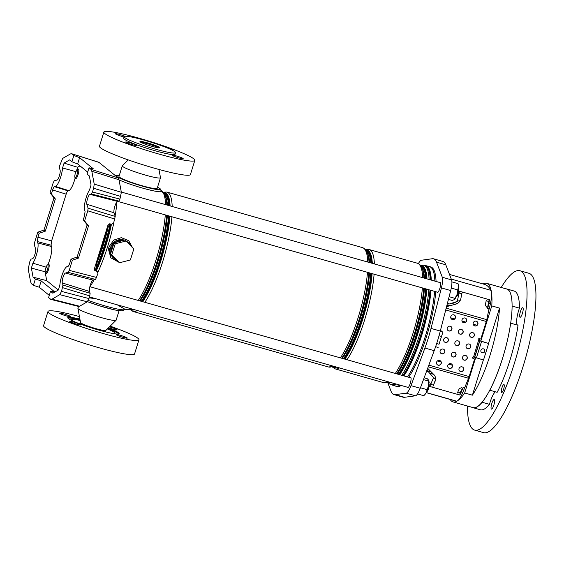 <?xml version="1.0" encoding="UTF-8"?>
<svg xmlns="http://www.w3.org/2000/svg" width="564" height="564" viewBox="0 0 564 564"><rect width="100%" height="100%" fill="white"/><g stroke="black" fill="none" stroke-linecap="round" stroke-linejoin="round"><path stroke-width="0.85" d="M76.21 171.738L62.555 167.987A12.013 2.912 105.9 0 1 60.743 176.863A12.013 2.912 105.9 0 1 55.441 186.43L54.468 186.684L67.99 190.872C67.405 191.147 66.799 192.246 66.164 194.164L51.613 240.87L51.063 245.206L37.372 241.575L37.922 237.24L51.613 240.87M75.16 177.871A12.394 3.003 105.9 0 1 74.349 180.769A12.394 3.003 105.9 0 1 68.879 190.639L67.99 190.872M99.158 162.446L71.565 153.704L98.813 162.256L118.151 177.871L119.004 179.754L91.812 171.252L90.959 169.362L89.02 167.79L87.06 174.086L89.352 175.947L91.051 185.013L89.528 189.899A12.013 2.912 -74.1 0 0 86.2 197.541A12.013 2.912 -74.1 0 0 84.6 210.125L85.058 211.528L84.508 215.864L83.275 219.819L84.621 220.919L87.772 210.809L88.097 208.208L115.211 216.449L113.618 223.118L111.63 224.268L109.994 223.859L108.006 225.015L94.336 268.915L95.344 270.91L94.83 270.635M89.02 167.79L93.236 168.728L79.602 157.652L73.849 155.467L71.917 153.894L70.465 153.909L62.625 158.449L59.763 165.428L59.431 168.03L60.108 170.131A5.386 1.304 105.9 0 1 59.389 175.771A5.386 1.304 105.9 0 1 57.013 180.057L54.306 180.755L53.206 182.736L50.062 192.839L51.409 193.938L52.642 189.976C53.277 188.059 53.883 186.959 54.468 186.684M119.004 179.754L121.359 192.303L119.935 199.099L118.842 201.073L117.552 201.404A6.155 1.488 -74.1 0 0 114.837 206.311A6.155 1.488 -74.1 0 0 114.02 212.755L115.211 216.449M117.552 201.404L89.923 194.354A5.386 1.304 -74.1 0 0 87.547 198.641A5.386 1.304 -74.1 0 0 86.828 204.281L88.097 208.208M89.923 194.354L91.368 193.981L92.468 192L119.935 199.099M120.759 196.448L93.631 188.263L92.468 192M93.631 188.263L94.223 184.118L121.359 192.303M91.812 171.252L94.223 184.118M83.275 219.819L87.152 224.803L77.127 256.994L71.015 259.172L69.788 263.127C69.153 265.052 68.54 266.152 67.955 266.427L66.989 266.673A12.013 2.912 105.9 0 0 62.675 273.392A12.013 2.912 105.9 0 0 59.869 285.123L58.353 290.002L52.833 293.202L50.541 291.341L48.575 297.637L50.915 299.421L78.558 306.456M49.279 295.388L39.24 287.231L33.403 285.313L31.471 283.741L30.611 281.859L28.2 268.986L29.962 261.104L31.055 259.13L32.501 258.756A5.386 1.304 -74.1 0 0 34.883 254.463A5.386 1.304 -74.1 0 0 35.595 248.83L34.326 244.896L34.658 242.294L37.802 232.192L39.156 233.284L37.922 237.24M50.513 299.209L51.959 299.202L59.798 294.655L61.504 291.412L62.999 285.074L90.113 293.315L89.782 295.917L62.667 287.675M94.456 270.191L96.945 271.411L95.154 269.952A1.657 1.6 129.1 0 1 95.668 270.226L97.459 271.679L96.945 271.411L97.953 273.399L95.591 279.448L93.039 280.104A6.155 1.488 105.9 0 0 90.325 285.003A6.155 1.488 105.9 0 0 89.507 291.447L62.322 282.973L62.999 285.074M62.322 282.973A5.386 1.304 105.9 0 1 63.034 277.333A5.386 1.304 105.9 0 1 65.41 273.046L68.124 272.349L69.217 270.368L96.691 277.467M71.015 259.172L72.368 260.265L69.217 270.368M87.681 172.105L77.642 163.948L71.889 161.762L69.598 159.901L64.077 163.102L62.555 167.987M50.541 291.341L54.842 292.018L41.2 280.935L39.24 287.231M41.2 280.935L35.363 279.018L33.072 277.157L46.734 280.653L58.289 290.037M61.504 291.412L88.957 298.567L89.782 295.917M88.957 298.567L87.251 301.81L59.798 294.655M51.959 299.202L79.609 306.245L87.251 301.81M79.609 306.245L78.163 306.252M89.507 291.447L90.113 293.315M77.127 256.994L78.481 258.086L88.506 225.903L84.621 220.919M78.481 258.086L72.368 260.265M50.062 192.839L53.996 197.872L43.978 230.056L37.802 232.192M73.849 155.467L71.889 161.762M43.978 230.056L45.324 231.155L55.35 198.972L51.409 193.938M45.324 231.155L39.156 233.284M35.363 279.018L33.403 285.313M33.072 277.157L31.372 268.09L32.895 263.205A12.013 2.912 -74.1 0 0 37.055 252.58A12.013 2.912 -74.1 0 0 37.823 242.985L37.372 241.575M80.003 165.865L77.606 167.261L64.077 163.102M46.734 280.653L45.064 271.749L31.372 268.09M46.459 267.265L32.895 263.205M47.862 264.671A12.394 3.003 -74.1 0 0 51.479 246.489L51.063 245.206M77.606 167.261L76.697 170.173M53.996 197.872L55.35 198.972M87.152 224.803L88.506 225.903M79.602 157.652L77.642 163.948M172.915 150.51A5.802 0.585 17.3 0 0 173.056 150.44A5.802 0.585 17.3 0 0 172.929 150.25A5.802 0.585 17.3 0 0 168.086 148.283M124.94 136.276A5.802 0.585 17.3 0 0 118.99 134.31A5.802 0.585 17.3 0 0 115.514 133.788A5.802 0.585 17.3 0 0 115.634 133.978A5.802 0.585 17.3 0 0 124.038 136.946M172.239 155.403A5.802 0.585 17.3 0 0 178.161 157.708A5.802 0.585 17.3 0 0 183.187 158.667A5.802 0.585 17.3 0 0 183.067 158.484A5.802 0.585 17.3 0 0 177.145 156.179A5.802 0.585 17.3 0 0 172.112 155.22A5.802 0.585 17.3 0 0 172.239 155.403M125.772 142.206A5.802 0.585 17.3 0 0 131.687 144.504A5.802 0.585 17.3 0 0 136.721 145.47A5.802 0.585 17.3 0 0 136.594 145.279A5.802 0.585 17.3 0 0 130.672 142.981A5.802 0.585 17.3 0 0 125.645 142.022A5.802 0.585 17.3 0 0 125.772 142.206M175.545 152.661L175.059 154.233A26.924 2.7 -162.7 0 1 151.709 149.77A26.924 2.7 -162.7 0 1 124.221 139.089A26.924 2.7 -162.7 0 1 123.643 138.222L124.136 136.65A26.924 2.7 17.3 0 0 124.715 137.517A26.924 2.7 17.3 0 0 152.195 148.198A26.924 2.7 17.3 0 0 175.545 152.661A26.924 2.7 17.3 0 0 174.967 151.794A26.924 2.7 17.3 0 0 147.486 141.113A26.924 2.7 17.3 0 0 124.136 136.65M140.175 141.909A10.356 1.036 17.3 0 0 150.743 146.02A10.356 1.036 17.3 0 0 159.725 147.733A10.356 1.036 17.3 0 0 159.506 147.401A10.356 1.036 17.3 0 0 148.931 143.291A10.356 1.036 17.3 0 0 139.957 141.578A10.356 1.036 17.3 0 0 140.175 141.909M103.868 132.061L99.461 146.231A47.637 4.78 17.3 0 0 100.484 147.768A47.637 4.78 17.3 0 0 149.107 166.662A47.637 4.78 17.3 0 0 190.421 174.558L194.827 160.395A47.637 4.78 17.3 0 0 193.804 158.858A47.637 4.78 17.3 0 0 145.181 139.964A47.637 4.78 17.3 0 0 103.868 132.061A47.637 4.78 17.3 0 0 104.89 133.597A47.637 4.78 17.3 0 0 153.521 152.492A47.637 4.78 17.3 0 0 194.827 160.395M128.239 159.901L122.339 165.76A20.008 2.009 17.3 0 0 122.282 165.858L118.976 176.476A20.008 2.009 17.3 0 0 119.406 177.124A20.008 2.009 17.3 0 0 139.823 185.062A20.008 2.009 17.3 0 0 157.173 188.376L160.486 177.752A20.008 2.009 17.3 0 0 160.493 177.646L158.963 169.475M122.282 165.858A20.008 2.009 17.3 0 0 122.712 166.5A20.008 2.009 17.3 0 0 143.136 174.438A20.008 2.009 17.3 0 0 160.486 177.752M158.794 147.874A10.356 1.036 17.3 0 0 149.904 144.447A10.356 1.036 17.3 0 0 140.64 142.22M109.409 326.894A5.802 0.585 -162.7 0 1 117.044 329.679A5.802 0.585 -162.7 0 1 117.171 329.862A5.802 0.585 -162.7 0 1 114.189 329.468A5.802 0.585 -162.7 0 1 108.591 327.712M59.749 313.401A5.802 0.585 -162.7 0 1 59.629 313.217A5.802 0.585 -162.7 0 1 64.656 314.176A5.802 0.585 -162.7 0 1 70.578 316.474A5.802 0.585 -162.7 0 1 70.697 316.665A5.802 0.585 -162.7 0 1 65.671 315.706A5.802 0.585 -162.7 0 1 59.749 313.401M116.353 334.833A5.802 0.585 -162.7 0 1 116.226 334.649A5.802 0.585 -162.7 0 1 121.26 335.608A5.802 0.585 -162.7 0 1 127.182 337.906A5.802 0.585 -162.7 0 1 127.302 338.097A5.802 0.585 -162.7 0 1 122.275 337.131A5.802 0.585 -162.7 0 1 116.353 334.833M69.887 321.635A5.802 0.585 -162.7 0 1 69.76 321.445A5.802 0.585 -162.7 0 1 74.786 322.411A5.802 0.585 -162.7 0 1 80.708 324.709A5.802 0.585 -162.7 0 1 80.835 324.892A5.802 0.585 -162.7 0 1 75.802 323.933A5.802 0.585 -162.7 0 1 69.887 321.635M79.439 316.573A47.637 4.78 17.3 0 0 47.982 311.49A47.637 4.78 17.3 0 0 49.005 313.027A47.637 4.78 17.3 0 0 97.635 331.921A47.637 4.78 17.3 0 0 138.941 339.824A47.637 4.78 17.3 0 0 137.919 338.287A47.637 4.78 17.3 0 0 110.163 326.147M47.982 311.49L43.569 325.654A47.637 4.78 17.3 0 0 44.598 327.19A47.637 4.78 17.3 0 0 93.222 346.084A47.637 4.78 17.3 0 0 134.535 353.988L138.941 339.824M118.75 333.958A26.924 2.7 17.3 0 0 118.348 333.578A26.924 2.7 17.3 0 0 107.717 328.572M80.074 319.964A26.924 2.7 17.3 0 0 67.934 318.138M79.905 319.076A26.924 2.7 17.3 0 0 67.758 317.652A26.924 2.7 17.3 0 0 68.336 318.519A26.924 2.7 17.3 0 0 95.817 329.2A26.924 2.7 17.3 0 0 119.173 333.662A26.924 2.7 17.3 0 0 118.595 332.795A26.924 2.7 17.3 0 0 108.358 327.938M78.495 306.442L77.917 308.296A20.008 2.009 17.3 0 0 77.91 308.402A20.008 2.009 17.3 0 0 78.347 308.938A20.008 2.009 17.3 0 0 98.263 316.728A20.008 2.009 17.3 0 0 116.064 320.289A20.008 2.009 17.3 0 0 116.121 320.197L119.067 310.722M77.91 308.402L80.56 322.573A13.254 1.332 17.3 0 0 80.849 322.925A13.254 1.332 17.3 0 0 94.047 328.086A13.254 1.332 17.3 0 0 105.835 330.448L116.064 320.289M113.181 333.543A22.779 2.284 17.3 0 0 114.971 333.218A22.779 2.284 17.3 0 0 114.485 332.485A22.779 2.284 17.3 0 0 107.329 328.967M80.173 320.507A22.779 2.284 17.3 0 0 71.466 319.668A22.779 2.284 17.3 0 0 71.959 320.401A22.779 2.284 17.3 0 0 72.756 320.958M89.175 297.848L95.845 298.73M117.22 304.8L124.658 309.079L124.545 309.439A24.851 2.496 -162.7 0 1 112.01 307.796A24.851 2.496 -162.7 0 1 88.252 300.393M110.671 253.68A10.688 10.314 -50.9 0 1 110.664 247.279A10.688 10.314 -50.9 0 1 124.44 240.165M126.265 241.032A10.688 10.314 -50.9 0 1 127.372 241.815L128.366 242.626A10.688 10.314 -50.9 0 1 131.179 246.278M111.658 248.089A10.688 10.314 -50.9 0 1 113.512 244.557L111.193 252.009A10.688 10.314 -50.9 0 1 111.658 248.089M115.789 242.386A10.688 10.314 -50.9 0 1 123.29 240.461L114.048 242.83L113.512 244.557M126.752 241.554A10.688 10.314 -50.9 0 1 128.366 242.626M129.565 243.775L125.751 240.602M124.637 240.116L114.718 241.075L109.169 249.358L110.868 255.224L115.176 259.44M118.532 262.07L110.847 257.818L108.492 249.358L109.021 246.806L113.724 240.095L121.323 237.655L128.698 240.673L132.596 247.793M407.504 376.921A62.047 15.031 -74.1 0 0 425.249 336.63A62.047 15.031 -74.1 0 0 434.576 291.369M434.858 281.119A62.047 15.031 -74.1 0 0 429.578 266.68L425.982 265.665A62.047 15.031 105.9 0 1 431.27 280.096M111.855 255.02L117.03 260.54A10.688 10.314 -50.9 0 1 114.894 259.214A10.688 10.314 -50.9 0 1 111.855 255.02L110.65 253.737L111.193 252.009M396.358 384.091A62.047 15.031 105.9 0 1 392.072 385.036L395.667 386.058A62.047 15.031 -74.1 0 0 399.946 385.113M114.894 259.214L113.9 258.404A10.688 10.314 -50.9 0 1 110.713 253.8M126.209 240.976L115.232 243.789L111.834 254.695L119.413 262.782L130.39 259.969L133.788 249.062L126.209 240.976L125.025 240.017L123.29 240.461M117.03 260.54L119.413 262.782M115.232 243.789L114.048 242.83M111.834 254.695L110.65 253.737M407.314 387.2A5.386 1.304 -74.1 0 0 407.56 387.672A5.386 1.304 -74.1 0 0 407.68 387.736A5.386 1.304 -74.1 0 0 410.331 383.182A5.386 1.304 -74.1 0 0 410.747 377.443A5.386 1.304 -74.1 0 0 410.627 377.379A5.386 1.304 -74.1 0 0 410.028 377.64M436.952 292.046A5.386 1.304 -74.1 0 0 437.199 292.519A5.386 1.304 -74.1 0 0 437.319 292.582A5.386 1.304 -74.1 0 0 439.969 288.028A5.386 1.304 -74.1 0 0 440.385 282.289A5.386 1.304 -74.1 0 0 440.265 282.219A5.386 1.304 -74.1 0 0 439.666 282.486M428.83 266.469A62.132 15.052 105.9 0 1 429.599 266.603A62.132 15.052 105.9 0 1 431.002 267.35A62.132 15.052 105.9 0 1 434.893 281.126M434.604 291.376A62.132 15.052 105.9 0 1 407.539 376.928M400.024 385.134A62.132 15.052 105.9 0 1 395.646 386.136A62.132 15.052 105.9 0 1 394.92 385.846M429.599 266.603L430.755 266.934A62.132 15.052 105.9 0 1 432.165 267.674A62.132 15.052 105.9 0 1 436.05 281.457M435.76 291.708A62.132 15.052 105.9 0 1 408.696 377.26M401.18 385.459A62.132 15.052 105.9 0 1 396.802 386.467L395.646 386.136M418.403 263.621A12.429 3.01 105.9 0 1 421.364 260.244L432.313 258.735A49.703 12.041 105.9 0 1 433.61 258.82A49.703 12.041 105.9 0 1 436.522 262.154L442.296 277.248A12.429 3.01 105.9 0 1 441.415 287.922L431.03 328.41A49.703 12.041 105.9 0 1 424.918 348.044L410.98 385.649A12.429 3.01 105.9 0 1 406.2 393.157L395.244 394.659A49.703 12.041 105.9 0 1 393.947 394.581A49.703 12.041 105.9 0 1 392.826 393.982A49.703 12.041 105.9 0 1 391.042 391.247L387.94 383.139M482.988 283.946A61.638 14.932 105.9 0 1 486.676 283.332L506.782 289.043A61.638 14.932 105.9 0 1 508.171 289.783A61.638 14.932 105.9 0 1 503.405 355.475A61.638 14.932 105.9 0 1 473.097 407.624L452.991 401.913A61.638 14.932 105.9 0 1 451.602 401.173A61.638 14.932 105.9 0 1 450.185 399.453M486.676 283.332A61.638 14.932 105.9 0 1 488.071 284.073A61.638 14.932 105.9 0 1 491.434 292.11A61.638 14.932 105.9 0 1 491.78 305.899L499.514 308.099A61.638 14.932 105.9 0 1 472.392 395.167L464.666 392.974A61.638 14.932 105.9 0 1 457.601 400.743A61.638 14.932 105.9 0 1 452.991 401.913M462.473 388.06A18.224 4.413 105.9 0 1 460.055 392.692L459.864 395.026L429.712 386.46A18.118 4.392 -74.1 0 0 431.129 383.351L433.533 377.57L428.323 371.718L426.581 371.218M427.336 370.71L431.107 371.782M487.613 307.359A18.224 4.413 -74.1 0 0 488.487 301.402L489.538 299.759L459.385 291.193A18.118 4.392 105.9 0 1 458.687 294.88L457.242 301.451L449.43 303.954L447.407 303.376M487.395 308.402L489.242 309.086L490.384 303.89L488.84 303.446L487.698 308.649M460.104 300.647L456.932 301.197M449.43 303.954L447.245 304.003M473.556 358.478A35.624 8.629 -74.1 0 0 474.127 357.019M479.344 340.444A35.624 8.629 -74.1 0 0 479.724 338.886M472.766 358.218A0.832 0.797 129.1 0 0 472.97 358.316L473.88 358.641A0.832 0.797 129.1 0 1 474.409 359.649L469.135 376.576A4.808 1.163 105.9 0 1 468.515 378.261L462.832 392.361L461.281 391.917L463.185 387.341L464.729 387.778M426.194 392.643L455.19 400.877A132.547 32.106 -74.1 0 0 456.417 401.117A18.118 4.392 -74.1 0 0 457.601 400.743A18.118 4.392 -74.1 0 0 462.832 392.361M491.78 305.899L480.782 341.22M475.635 357.745L464.666 392.974M449.487 274.428L484.483 284.369A132.547 32.106 105.9 0 1 490.92 290.347A18.118 4.392 105.9 0 1 491.434 292.11A18.118 4.392 105.9 0 1 490.384 303.89M393.947 394.581L403.225 397.218A49.703 12.041 -74.1 0 0 404.529 397.296L415.478 395.794A12.429 3.01 -74.1 0 0 420.258 388.286L434.195 350.681A49.703 12.041 -74.1 0 0 440.308 331.047L450.692 290.559A12.429 3.01 -74.1 0 0 451.574 279.885L445.8 264.791A49.703 12.041 -74.1 0 0 442.888 261.456L433.61 258.82M489.538 299.759A18.118 4.392 105.9 0 1 488.84 303.446M435.549 378.381L433.702 377.859M426.927 370.294L428.323 371.718M459.864 395.026A18.118 4.392 -74.1 0 0 461.281 391.917M433.222 377.316L435.577 379.339M499.514 308.099L488.41 343.751M483.461 359.649L472.392 395.167M488.487 301.402L486.196 300.746M461.676 293.788L459.061 293.04M460.055 392.692L457.799 392.05M433.265 385.078L430.706 384.352M439.018 344.244L442.944 332.013L439.018 344.244L436.684 343.511M441.422 336.518L439.039 335.77M438.129 347.459L435.627 346.677M442.944 332.013L440.272 331.181M501.333 390.781A4.145 1.001 -74.1 0 0 501.664 392.466A4.145 1.001 -74.1 0 0 503.18 390.443A4.145 1.001 -74.1 0 0 504.258 386.185A4.145 1.001 -74.1 0 0 503.927 384.5A4.145 1.001 -74.1 0 0 502.411 386.523A4.145 1.001 -74.1 0 0 501.333 390.781M491.061 407.074A4.97 1.206 -74.1 0 0 491.463 409.097A4.97 1.206 -74.1 0 0 493.281 406.672A4.97 1.206 -74.1 0 0 494.572 401.561A4.97 1.206 -74.1 0 0 494.177 399.538A4.97 1.206 -74.1 0 0 492.358 401.963A4.97 1.206 -74.1 0 0 491.061 407.074M519.663 315.255A4.97 1.206 -74.1 0 0 520.057 317.278A4.97 1.206 -74.1 0 0 521.876 314.853A4.97 1.206 -74.1 0 0 523.173 309.742A4.97 1.206 -74.1 0 0 522.772 307.718A4.97 1.206 -74.1 0 0 520.953 310.144A4.97 1.206 -74.1 0 0 519.663 315.255M501.227 287.464A82.845 20.064 105.9 0 1 502.693 285.088A82.845 20.064 105.9 0 1 519.916 270.727A82.845 20.064 105.9 0 1 523.047 328.946A82.845 20.064 105.9 0 1 491.871 415.753A82.845 20.064 105.9 0 1 474.648 430.106A82.845 20.064 105.9 0 1 467.542 406.045M519.916 270.727L528.813 273.251A82.845 20.064 105.9 0 1 531.937 331.47A82.845 20.064 105.9 0 1 500.761 418.276A82.845 20.064 105.9 0 1 483.538 432.637L474.648 430.106M482.157 402.181A13.254 3.208 -74.1 0 0 482.135 402.273L489.474 404.36A61.716 14.953 105.9 0 1 480.415 409.788L473.076 407.701A61.716 14.953 105.9 0 1 472.35 407.412M482.135 402.273A61.716 14.953 105.9 0 1 473.076 407.701M506.035 288.831A61.716 14.953 105.9 0 1 506.803 288.965A61.716 14.953 105.9 0 1 512.098 306.055A13.254 3.208 -74.1 0 0 512.07 306.139M506.803 288.965L514.149 291.052A61.716 14.953 105.9 0 1 519.444 308.141L512.098 306.055M489.474 404.36A13.254 3.208 105.9 0 1 495.446 391.818M517.583 325.153A13.254 3.208 105.9 0 1 519.444 308.141M489.806 390.217A61.716 14.953 105.9 0 0 510.681 323.193A13.254 3.208 -74.1 0 0 510.681 323.193L518.027 325.28A61.716 14.953 105.9 0 1 497.152 392.304L489.806 390.217A13.254 3.208 -74.1 0 0 489.792 390.182M458.511 288.549L458.687 288.881A4.145 1.001 105.9 0 1 458.433 292.504A4.145 1.001 105.9 0 1 456.784 296.34A4.145 1.001 105.9 0 1 456.495 296.601L456.17 296.791M456.671 295.614A4.97 1.206 -74.1 0 0 458.32 289.811M74.899 175.242A4.145 1.001 -74.1 0 0 74.941 177.448A4.145 1.001 -74.1 0 0 76.323 176.363A4.145 1.001 -74.1 0 0 77.656 172.083A4.145 1.001 -74.1 0 0 77.134 169.736A4.145 1.001 -74.1 0 0 74.899 175.242M77.134 169.736L78.079 169.165A4.97 1.206 105.9 0 1 78.41 169.101A4.97 1.206 105.9 0 1 78.699 171.985A4.97 1.206 105.9 0 1 75.689 178.661A4.97 1.206 105.9 0 1 75.449 178.428L74.941 177.448M46.072 272.482A4.145 1.001 -74.1 0 0 47.947 267.653A4.145 1.001 -74.1 0 0 47.496 264.89A4.145 1.001 -74.1 0 0 47.207 265.151A4.145 1.001 -74.1 0 0 45.557 268.986A4.145 1.001 -74.1 0 0 45.303 272.602A4.145 1.001 -74.1 0 0 46.072 272.482M47.496 264.89L48.441 264.326A4.97 1.206 105.9 0 1 48.772 264.255A4.97 1.206 105.9 0 1 48.856 268.231A4.97 1.206 105.9 0 1 46.734 273.441A4.97 1.206 105.9 0 1 46.058 273.815A4.97 1.206 105.9 0 1 45.811 273.582L45.303 272.602M428.873 383.703L429.049 384.042A4.145 1.001 105.9 0 1 429.084 386.248A4.145 1.001 105.9 0 1 426.856 391.754L426.532 391.952M427.033 390.774A4.97 1.206 -74.1 0 0 428.591 385.713A4.97 1.206 -74.1 0 0 428.682 384.972M451.341 287.647L451.137 288.676M448.429 299.371L452.272 300.464L454.309 299.604L457.136 294.352A7.868 1.903 -74.1 0 0 458.624 286.984A7.868 1.903 -74.1 0 0 458.532 285.631A7.868 1.903 -74.1 0 0 458.504 285.504M458.532 285.631L457.136 294.352A7.868 1.903 105.9 0 1 454.654 299.287A7.868 1.903 105.9 0 1 454.626 299.315M458.469 285.292L458.024 283.636L451.905 281.894M457.919 289.959L451.496 288.133M455.042 298.37L449.12 296.692M417.529 393.933L423.79 395.709L425.016 394.44A7.868 1.903 -74.1 0 0 426.074 392.868A7.868 1.903 -74.1 0 0 428.562 385.579L428.654 380.101L427.23 378.691L424.135 377.817M424.593 394.906L426.074 392.868L428.562 385.579A7.868 1.903 -74.1 0 0 428.894 380.792A7.868 1.903 -74.1 0 0 428.866 380.644M420.596 387.362L420.314 388.131M423.465 379.628L428.767 381.137L428.654 380.101M427.047 389.646L420.631 387.828M484.081 349.158A2.073 1.995 -50.9 0 1 482.093 352.676A2.073 1.995 -50.9 0 1 481.473 352.373M483.454 348.855A2.073 1.995 129.1 0 0 481.536 352.429A2.073 1.995 129.1 0 0 484.617 351.739A2.073 1.995 129.1 0 0 483.454 348.855M462.825 367.227A2.489 2.397 -50.9 0 1 460.457 371.464A2.489 2.397 -50.9 0 1 459.695 371.084M462.064 366.854A2.489 2.397 129.1 0 0 459.766 371.14A2.489 2.397 129.1 0 0 463.46 370.315A2.489 2.397 129.1 0 0 462.064 366.854M466.386 355.821A2.489 2.397 -50.9 0 1 464.017 360.051A2.489 2.397 -50.9 0 1 463.248 359.677M465.617 355.44A2.489 2.397 129.1 0 0 463.319 359.726A2.489 2.397 129.1 0 0 467.013 358.908A2.489 2.397 129.1 0 0 465.617 355.44M469.939 344.407A2.489 2.397 -50.9 0 1 467.57 348.644A2.489 2.397 -50.9 0 1 466.802 348.263M469.17 344.026A2.489 2.397 129.1 0 0 466.872 348.319A2.489 2.397 129.1 0 0 470.573 347.494A2.489 2.397 129.1 0 0 469.17 344.026M473.492 332.993A2.489 2.397 -50.9 0 1 471.123 337.23A2.489 2.397 -50.9 0 1 470.362 336.849M472.731 332.619A2.489 2.397 129.1 0 0 470.425 336.905A2.489 2.397 129.1 0 0 474.127 336.088A2.489 2.397 129.1 0 0 472.731 332.619M477.045 321.586A2.489 2.397 -50.9 0 1 474.676 325.816A2.489 2.397 -50.9 0 1 473.915 325.442M476.284 321.205A2.489 2.397 129.1 0 0 473.979 325.498A2.489 2.397 129.1 0 0 477.68 324.674A2.489 2.397 129.1 0 0 476.284 321.205M451.616 364.048A2.489 2.397 -50.9 0 1 449.247 368.278A2.489 2.397 -50.9 0 1 448.486 367.897M450.855 363.667A2.489 2.397 129.1 0 0 448.549 367.954A2.489 2.397 129.1 0 0 452.25 367.136A2.489 2.397 129.1 0 0 450.855 363.667M455.169 352.634A2.489 2.397 -50.9 0 1 452.8 356.864A2.489 2.397 -50.9 0 1 452.039 356.49M454.408 352.253A2.489 2.397 129.1 0 0 452.109 356.547A2.489 2.397 129.1 0 0 455.804 355.722A2.489 2.397 129.1 0 0 454.408 352.253M458.729 341.22A2.489 2.397 -50.9 0 1 456.361 345.457A2.489 2.397 -50.9 0 1 455.592 345.076M457.961 340.846A2.489 2.397 129.1 0 0 455.663 345.133A2.489 2.397 129.1 0 0 459.357 344.315A2.489 2.397 129.1 0 0 457.961 340.846M462.283 329.813A2.489 2.397 -50.9 0 1 459.914 334.043A2.489 2.397 -50.9 0 1 459.145 333.669M461.514 329.432A2.489 2.397 129.1 0 0 459.216 333.726A2.489 2.397 129.1 0 0 462.91 332.901A2.489 2.397 129.1 0 0 461.514 329.432M465.836 318.399A2.489 2.397 -50.9 0 1 463.467 322.636A2.489 2.397 -50.9 0 1 462.706 322.255M465.074 318.026A2.489 2.397 129.1 0 0 462.769 322.312A2.489 2.397 129.1 0 0 466.47 321.487A2.489 2.397 129.1 0 0 465.074 318.026M440.406 360.861A2.489 2.397 -50.9 0 1 438.038 365.091A2.489 2.397 -50.9 0 1 437.276 364.718M439.645 360.481A2.489 2.397 129.1 0 0 437.34 364.774A2.489 2.397 129.1 0 0 441.041 363.949A2.489 2.397 129.1 0 0 439.645 360.481M443.96 349.447A2.489 2.397 -50.9 0 1 441.591 353.684A2.489 2.397 -50.9 0 1 440.829 353.304M443.198 349.074A2.489 2.397 129.1 0 0 440.893 353.36A2.489 2.397 129.1 0 0 444.594 352.535A2.489 2.397 129.1 0 0 443.198 349.074M447.513 338.04A2.489 2.397 -50.9 0 1 445.144 342.27A2.489 2.397 -50.9 0 1 444.383 341.897M446.751 337.66A2.489 2.397 129.1 0 0 444.446 341.946A2.489 2.397 129.1 0 0 448.147 341.128A2.489 2.397 129.1 0 0 446.751 337.66M451.066 326.626A2.489 2.397 -50.9 0 1 448.697 330.864A2.489 2.397 -50.9 0 1 447.936 330.483M450.305 326.246A2.489 2.397 129.1 0 0 448.006 330.539A2.489 2.397 129.1 0 0 451.701 329.714A2.489 2.397 129.1 0 0 450.305 326.246M454.626 315.22A2.489 2.397 -50.9 0 1 452.257 319.45A2.489 2.397 -50.9 0 1 451.489 319.069M453.858 314.839A2.489 2.397 129.1 0 0 451.56 319.125A2.489 2.397 129.1 0 0 455.254 318.308A2.489 2.397 129.1 0 0 453.858 314.839M457.771 303.242A8.284 7.706 55 0 0 459.991 300.619M460.851 298.582L461.986 293.111L460.851 298.582A8.284 7.706 -125 0 1 457.869 303.171A8.284 7.706 -125 0 1 455.585 304.229L447.647 306.344A8.284 7.706 -125 0 1 446.596 306.541A2.489 2.397 129.1 0 1 450.164 305.674M488.981 309.009L486.767 319.668A4.808 1.163 105.9 0 1 486.295 321.48L481.029 338.4A0.832 0.797 129.1 0 1 480.006 338.971L479.231 338.745A0.832 0.797 -50.9 0 0 478.469 340.177A0.832 0.797 -50.9 0 0 478.744 340.325L479.689 340.677L474.536 357.202L482.742 359.783A0.832 0.797 129.1 0 0 483.764 359.219L488.417 344.266A0.832 0.797 129.1 0 0 487.888 343.257L481.261 341.305M487.959 307.45L486.52 307.049L485.301 305.046L486.344 300.027M462.29 292.653A0.832 0.768 55 0 0 461.986 293.111M440.569 330.032A5.802 5.598 -50.9 0 1 441.471 331.554M473.104 358.422A0.832 0.797 -50.9 0 1 472.639 357.266A0.832 0.797 -50.9 0 1 473.598 356.85L478.61 340.212L480.803 341.157M472.97 358.316L473.746 358.535A0.832 0.797 -50.9 0 1 474.084 358.732M441.365 331.519A5.802 5.598 129.1 0 0 440.562 330.074M427.646 368.348A8.284 7.071 -8.2 0 1 428.182 368.835L433.723 374.411A8.284 7.071 -8.2 0 1 435.535 377.972A8.284 7.071 -8.2 0 1 435.07 381.356L433.025 386.093A0.832 0.705 171.8 0 0 432.983 386.432M462.847 388.166L461.387 387.75L459.258 388.666L457.383 393.009M433.025 386.093L435.02 381.01M435.493 379.318A8.284 7.071 171.8 0 0 435.514 377.802M474.536 357.202L473.598 356.85M479.689 340.677L487.888 343.257M90.959 169.362L118.151 177.871M114.88 219.051L87.772 210.809M66.164 194.164L52.642 189.976M118.842 201.073L91.368 193.981M114.02 212.755L86.828 204.281M95.591 279.448L68.124 272.349M93.039 280.104L65.41 273.046M51.479 246.489L37.823 242.985M68.879 190.639L55.441 186.43M94.28 269.677L95.154 269.952A6.585 1.593 105.9 0 1 94.766 267.533M107.717 228.138L107.047 228.11M96.93 262.761L96.261 262.739M119.321 175.355A23.194 2.326 17.3 0 0 116.424 176.278A23.194 2.326 17.3 0 0 142.798 186.261A23.194 2.326 17.3 0 0 159.725 188.58A23.194 2.326 17.3 0 0 157.525 187.255M157.532 187.227L160.275 188.862L161.311 191.393A24.851 2.496 -162.7 0 1 145.082 188.792A24.851 2.496 -162.7 0 1 119.039 179.916M124.545 309.439L122.621 310.891L115.07 309.996L99.546 305.822L87.455 301.648A23.194 2.326 17.3 0 0 112.525 309.41A23.194 2.326 17.3 0 0 121.979 309.77M109.169 249.358L108.492 249.358M108.316 226.552A59.897 14.509 105.9 0 1 103.36 244.966A59.897 14.509 105.9 0 1 96.945 262.902M99.708 254.019A60.313 14.608 -74.1 0 0 102.775 244.839A60.313 14.608 -74.1 0 0 105.51 235.399M110.918 224.091A60.313 14.608 105.9 0 1 105.285 245.552A60.313 14.608 105.9 0 1 95.88 270.396M95.788 268.661A59.897 14.509 -74.1 0 0 104.53 245.298A59.897 14.509 -74.1 0 0 110.142 223.894M167.36 215.469A59.897 14.509 105.9 0 1 158.251 260.554A59.897 14.509 105.9 0 1 140.069 300.957M139.576 300.816A60.313 14.608 -74.1 0 0 157.666 260.434A60.313 14.608 -74.1 0 0 166.817 215.314M169.327 216.026A60.313 14.608 105.9 0 1 160.176 261.146A60.313 14.608 105.9 0 1 142.086 301.528M133.012 309.291A60.313 14.608 105.9 0 1 131.024 309.051M141.24 301.289A59.897 14.509 -74.1 0 0 159.422 260.892A59.897 14.509 -74.1 0 0 168.53 215.8M371.514 273.455A60.313 14.608 105.9 0 1 362.363 318.575A60.313 14.608 105.9 0 1 344.266 358.958M335.199 366.72A60.313 14.608 105.9 0 1 333.204 366.48M343.427 358.718A59.897 14.509 -74.1 0 0 361.609 318.322A59.897 14.509 -74.1 0 0 370.717 273.23M369.547 272.898A59.897 14.509 105.9 0 1 360.438 317.99A59.897 14.509 105.9 0 1 342.256 358.387M341.756 358.246A60.313 14.608 -74.1 0 0 359.853 317.863A60.313 14.608 -74.1 0 0 369.004 272.743M426.405 289.05A60.313 14.608 105.9 0 1 417.254 334.17A60.313 14.608 105.9 0 1 399.164 374.552M390.098 382.314A60.313 14.608 105.9 0 1 388.102 382.075M398.318 374.313A59.897 14.509 -74.1 0 0 416.507 333.916A59.897 14.509 -74.1 0 0 425.608 288.824M424.438 288.493A59.897 14.509 105.9 0 1 415.33 333.578A59.897 14.509 105.9 0 1 397.148 373.981M396.654 373.84A60.313 14.608 -74.1 0 0 414.744 333.458A60.313 14.608 -74.1 0 0 423.895 288.338M430.156 290.115A61.878 14.988 105.9 0 1 420.85 335.361A61.878 14.988 105.9 0 1 403.07 375.659M395.427 383.823A61.878 14.988 105.9 0 1 390.873 384.486M394.06 383.435A61.843 14.981 105.9 0 1 390.027 384.239L391.204 384.577A61.843 14.981 -74.1 0 0 395.237 383.774M402.9 375.617A61.843 14.981 -74.1 0 0 420.688 335.312A61.843 14.981 -74.1 0 0 429.994 290.072M103.861 240.687A60.806 14.727 105.9 0 1 102.606 244.846A60.806 14.727 105.9 0 1 101.287 248.957M96.352 270.783A61.011 14.777 -74.1 0 0 105.806 245.777A61.011 14.777 -74.1 0 0 111.475 224.232M113.928 210.619A61.011 14.777 -74.1 0 0 114.125 209.188M116.967 201.834A62.047 15.031 105.9 0 1 115.091 216.075M114.006 221.871A62.047 15.031 105.9 0 1 107.689 246.426A62.047 15.031 105.9 0 1 97.896 272.25M399.636 374.686A60.806 14.727 -74.1 0 0 417.628 334.332A60.806 14.727 -74.1 0 0 426.828 289.17M426.997 278.884A60.806 14.727 -74.1 0 0 420.73 265.651M420.462 265.306L423.825 265.263A61.843 14.981 105.9 0 1 429.084 279.476M428.823 289.734A61.843 14.981 105.9 0 1 419.51 334.974A61.843 14.981 105.9 0 1 401.73 375.279M395.308 373.46A62.047 15.031 -74.1 0 0 413.045 333.162A62.047 15.031 -74.1 0 0 422.38 287.908M422.662 277.65A62.047 15.031 -74.1 0 0 417.374 263.219C419.863 264.121 421.569 266.095 422.485 269.141L423.275 272.208A61.011 14.777 105.9 0 1 423.924 278.01M423.733 288.296A61.011 14.777 105.9 0 1 414.512 333.465A61.011 14.777 105.9 0 1 396.562 373.812M344.935 359.148A61.011 14.777 -74.1 0 0 362.885 318.801A61.011 14.777 -74.1 0 0 372.106 273.625M372.303 263.346A61.011 14.777 -74.1 0 0 365.719 249.908M365.486 249.619L369.096 249.507A62.047 15.031 105.9 0 1 374.383 263.938M374.101 274.196A62.047 15.031 105.9 0 1 364.767 319.45A62.047 15.031 105.9 0 1 347.029 359.74M340.409 357.865A62.047 15.031 -74.1 0 0 358.154 317.567A62.047 15.031 -74.1 0 0 367.481 272.313M367.763 262.063A62.047 15.031 -74.1 0 0 362.476 247.624C364.971 248.527 366.671 250.501 367.587 253.546L368.377 256.613A61.011 14.777 105.9 0 1 369.032 262.422M368.842 272.701A61.011 14.777 105.9 0 1 359.613 317.87A61.011 14.777 105.9 0 1 341.671 358.225M138.222 300.436A62.047 15.031 -74.1 0 0 155.967 260.138A62.047 15.031 -74.1 0 0 165.294 214.884M165.576 204.626A62.047 15.031 -74.1 0 0 161.396 190.71M161.389 190.632L165.4 196.117L166.197 199.184A61.011 14.777 105.9 0 1 166.845 204.986M166.655 215.272A61.011 14.777 105.9 0 1 157.434 260.441A61.011 14.777 105.9 0 1 139.484 300.788M142.755 301.719A61.011 14.777 -74.1 0 0 160.698 261.372A61.011 14.777 -74.1 0 0 169.926 216.195M170.117 205.916A61.011 14.777 -74.1 0 0 163.539 192.472M163.306 192.19L166.909 192.07A62.047 15.031 105.9 0 1 172.196 206.509M171.914 216.759A62.047 15.031 105.9 0 1 162.587 262.02A62.047 15.031 105.9 0 1 144.842 302.311M430.981 290.354A62.047 15.031 105.9 0 1 421.653 335.608A62.047 15.031 105.9 0 1 403.909 375.899M424.671 265.503A61.878 14.988 105.9 0 1 430.431 279.857M166.937 205.014A60.313 14.608 -74.1 0 0 166.331 199.882L166.197 199.184M168.608 205.486A59.897 14.509 -74.1 0 0 164.328 193.671M165.139 195.391A59.897 14.509 105.9 0 1 167.438 205.155M163.969 193.071A60.313 14.608 105.9 0 1 169.454 205.726M369.124 262.443A60.313 14.608 -74.1 0 0 368.511 257.311L368.377 256.613M370.795 262.923A59.897 14.509 -74.1 0 0 366.515 251.1M367.326 252.82A59.897 14.509 105.9 0 1 369.624 262.584M366.149 250.501A60.313 14.608 105.9 0 1 371.634 263.162M424.022 278.038A60.313 14.608 -74.1 0 0 423.409 272.906L423.275 272.208M425.693 278.51A59.897 14.509 -74.1 0 0 421.414 266.694M422.217 268.415A59.897 14.509 105.9 0 1 424.516 278.179M421.047 266.095A60.313 14.608 105.9 0 1 426.532 278.75M430.261 279.814A61.843 14.981 -74.1 0 0 424.995 265.595L423.825 265.263M387.602 382.293A60.806 14.727 -74.1 0 0 391.212 382.632M339.472 367.932A62.047 15.031 105.9 0 1 335.185 368.877L383.464 382.596A62.047 15.031 -74.1 0 0 387.75 381.645M332.527 366.762A61.011 14.777 -74.1 0 0 336.708 367.143M137.285 310.503A62.047 15.031 105.9 0 1 133.005 311.448L328.572 367.002A62.047 15.031 -74.1 0 0 332.852 366.05M130.34 309.333A61.011 14.777 -74.1 0 0 134.521 309.714M124.658 309.079L126.385 309.573A62.047 15.031 -74.1 0 0 130.672 308.621M94.096 279.829A62.047 15.031 105.9 0 1 89.944 286.716M431.129 383.351L428.964 382.737M458.687 294.88L457.742 294.612M404.529 397.296L395.244 394.659M445.8 264.791L436.522 262.154M451.574 279.885L442.296 277.248M450.692 290.559L441.415 287.922M440.308 331.047L431.03 328.41M434.195 350.681L424.918 348.044M420.258 388.286L410.98 385.649M415.478 395.794L406.2 393.157M490.92 290.347L451.27 279.088M433.66 374.348L429.655 373.213M456.417 401.117L426.243 392.551M446.18 308.141L486.767 319.668M486.295 321.48L445.722 309.953M428.837 365.127L469.135 376.576M468.515 378.261L428.217 366.811M481.55 341.46L476.404 357.985M479.851 340.818L474.705 357.343M452.342 365.218L448.613 364.161M441.126 362.032L437.396 360.974M455.099 304.363L451.419 303.312M454.076 302.466L457.474 303.432M109.564 223.809L107.752 228.187L96.966 262.817C95.781 268.379 95.422 270.931 95.88 270.473M115.056 175.355L119.335 175.326M105.863 330.419L105.419 331.843M425.982 265.665L424.466 265.447M362.476 247.624L166.909 192.07M417.374 263.219L369.096 249.507M392.072 385.036L390.669 384.422M129.995 309.453L133.005 311.448M126.385 309.573L131.447 308.839M328.572 367.002L333.634 366.276M332.182 366.882L335.185 368.877M383.464 382.596L388.526 381.863M387.193 382.441L390.027 384.239M80.553 322.537L80.109 323.962M450.749 317.828L454.556 318.907M461.965 321.008L465.772 322.093M473.175 324.194L476.982 325.273M117.714 201.369L437.918 292.321M121.309 192.056L440.632 282.754M89.866 286.695L410.994 377.915M89.465 296.918L408.28 387.475"/></g></svg>
